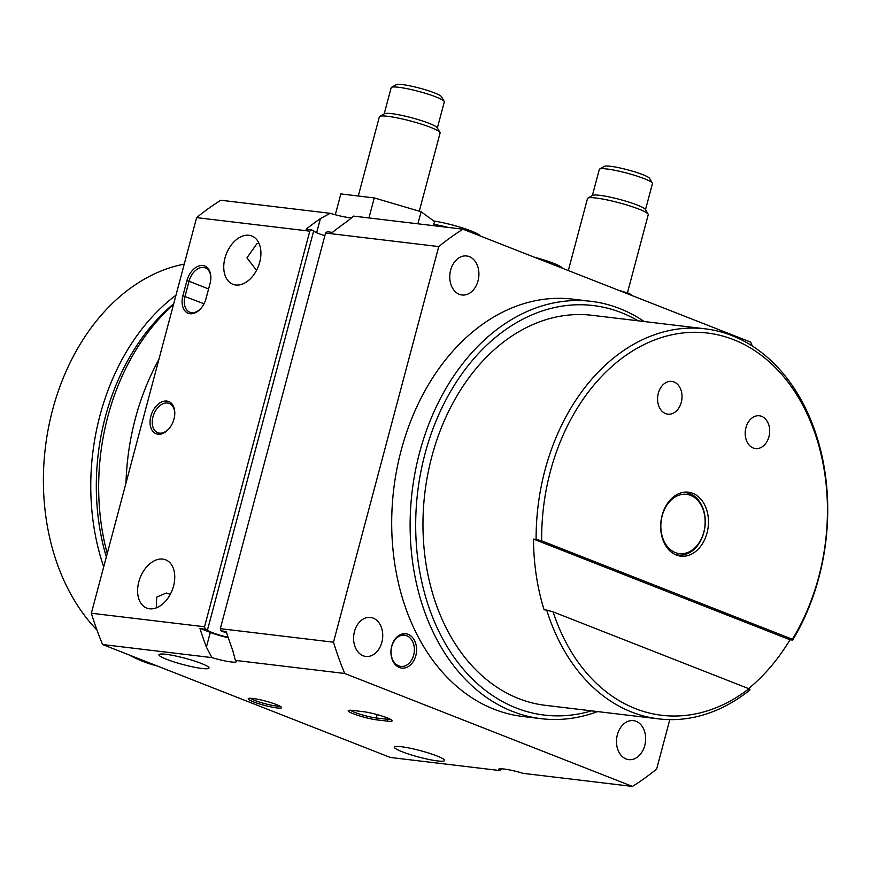 <?xml version="1.0" encoding="UTF-8"?>
<svg xmlns="http://www.w3.org/2000/svg" width="871" height="871" viewBox="0 0 871 871"><rect width="100%" height="100%" fill="white"/><g stroke="black" fill="none" stroke-linecap="round" stroke-linejoin="round"><path stroke-width="1.31" d="M448.162 227.429A33.392 4.257 -165.1 0 0 433.802 224.304M433.747 220.994A29.462 3.756 14.9 0 1 462.708 228.006A29.462 3.756 14.9 0 1 480.041 235.747L480.15 235.954M669.799 719.631L656.658 769.028A310.326 229.029 -83.2 0 1 632.477 786.426L523.144 773.35A19.641 2.504 -165.1 0 0 498.626 769.333A19.641 2.504 -165.1 0 0 499.671 770.541L390.339 757.465L102.582 644.529A310.326 229.029 -83.2 0 1 91.357 613.238L196.617 217.63A310.326 229.029 -83.2 0 1 220.799 200.232L330.131 213.308A19.641 2.504 -165.1 0 0 351.775 217.859M632.477 786.426L344.72 673.479A310.326 229.029 -83.2 0 1 333.495 642.199L438.755 246.58L325.58 233.047A310.326 229.029 96.8 0 1 327.191 231.751L332.45 232.383A310.326 229.029 96.8 0 1 346.723 221.746L353.604 216.117L462.937 229.193L750.693 342.129A310.326 229.029 -83.2 0 1 752.261 345.961M196.617 217.63L309.793 231.163A310.326 229.029 -83.2 0 1 311.393 229.857L306.135 229.236A310.326 229.029 -83.2 0 1 320.408 218.599L330.131 213.308M335.302 214.778L340.844 193.928L374.28 197.924L421.118 211.74L434.531 221.572L433.442 225.665M421.118 211.74L417.906 223.803M374.28 197.924L368.945 217.957M618.65 290.304L629.254 293.44L629.004 294.376M629.254 293.44L632.292 295.661M438.755 246.58A310.326 229.029 -83.2 0 1 462.937 229.193M591.082 301.333L572.661 299.134A210.161 155.103 96.8 0 0 401.183 450.296A210.161 155.103 96.8 0 0 522.752 716.485L541.174 718.684A210.161 155.103 -83.2 0 1 419.604 452.506A210.161 155.103 -83.2 0 1 591.082 301.333A210.161 155.103 -83.2 0 1 644.235 321.541M415.815 655.645A17.289 12.76 96.8 0 0 408.172 634.349A17.289 12.76 96.8 0 0 391.71 646.184A17.289 12.76 96.8 0 0 399.354 667.48A17.289 12.76 96.8 0 0 415.815 655.645M381.857 642.319A19.641 14.491 96.8 0 0 370.491 617.441A19.641 14.491 96.8 0 0 354.464 631.562A19.641 14.491 96.8 0 0 365.831 656.44A19.641 14.491 96.8 0 0 381.857 642.319M478.027 280.854A19.641 14.491 96.8 0 0 466.671 255.976A19.641 14.491 96.8 0 0 450.645 270.108A19.641 14.491 96.8 0 0 462 294.986A19.641 14.491 96.8 0 0 478.027 280.854M644.769 745.5A19.641 14.491 96.8 0 0 633.402 720.633A19.641 14.491 96.8 0 0 617.376 734.754A19.641 14.491 96.8 0 0 628.742 759.632A19.641 14.491 96.8 0 0 644.769 745.5M158.87 359.483A210.161 155.103 96.8 0 0 135.364 418.516A210.161 155.103 96.8 0 0 125.99 483.089M102.582 644.529L211.914 657.605L206.394 647.099A310.326 229.029 -83.2 0 1 199.938 628.339L210.303 632.411A19.641 2.504 -165.1 0 0 228.278 637.746M311.393 229.857L313.712 230.771L207.516 629.875L199.938 628.339M205.208 628.971A310.326 229.029 -83.2 0 1 204.533 626.772L91.357 613.238M211.914 657.605A19.641 2.504 -165.1 0 0 236.433 661.622A19.641 2.504 -165.1 0 0 235.388 660.403L344.72 673.479M352.842 710.431L363.37 711.694A17.289 2.199 14.9 0 1 380.921 715.701A17.289 2.199 14.9 0 1 392.059 720.557A17.289 2.199 14.9 0 1 387.475 721.144L376.947 719.892A17.289 2.199 14.9 0 1 357.415 715.243A17.289 2.199 14.9 0 1 348.411 710.475A17.289 2.199 14.9 0 1 352.842 710.431M252.83 698.477A17.289 2.199 14.9 0 1 270.38 702.483A17.289 2.199 14.9 0 1 281.518 707.339A17.289 2.199 14.9 0 1 276.934 707.927A17.289 2.199 14.9 0 1 257.402 703.278A17.289 2.199 14.9 0 1 248.398 698.52A17.289 2.199 14.9 0 1 252.83 698.477M165.893 654.295A25.923 3.31 -165.1 0 0 158.914 654.72A25.923 3.31 -165.1 0 0 174.211 661.982A25.923 3.31 -165.1 0 0 202.039 668.482A25.923 3.31 -165.1 0 0 209.018 668.057A25.923 3.31 -165.1 0 0 193.721 660.784A25.923 3.31 -165.1 0 0 165.893 654.295M401.422 746.73A25.923 3.31 -165.1 0 0 394.443 747.166A25.923 3.31 -165.1 0 0 409.74 754.428A25.923 3.31 -165.1 0 0 437.569 760.927A25.923 3.31 -165.1 0 0 444.548 760.492A25.923 3.31 -165.1 0 0 429.251 753.23A25.923 3.31 -165.1 0 0 401.422 746.73M156.279 607.871L156.704 597.136L166.252 593.02L170.281 594.327M309.793 231.163L204.533 626.772M248.954 235.29A25.923 17.18 -68.6 0 0 225.589 255.943A25.923 17.18 -68.6 0 0 232.862 284.273A25.923 17.18 -68.6 0 0 235.725 284.991A25.923 17.18 -68.6 0 0 259.079 264.338A25.923 17.18 -68.6 0 0 251.806 236.008A25.923 17.18 -68.6 0 0 248.954 235.29M162.79 559.095A25.923 17.18 -68.6 0 0 139.436 579.748A25.923 17.18 -68.6 0 0 146.709 608.078A25.923 17.18 -68.6 0 0 149.562 608.796A25.923 17.18 -68.6 0 0 172.926 588.143A25.923 17.18 -68.6 0 0 165.653 559.813A25.923 17.18 -68.6 0 0 162.79 559.095M166.818 401.074A17.289 11.454 111.4 0 1 174.788 413.845A17.289 11.454 111.4 0 1 168.898 428.837A17.289 11.454 111.4 0 1 157.999 434.204A17.289 11.454 111.4 0 1 150.835 416.251A17.289 11.454 111.4 0 1 166.818 401.074M186.895 280.702A17.289 11.454 111.4 0 1 201.016 265.513A17.289 11.454 111.4 0 1 210.847 278.295A17.289 11.454 111.4 0 1 210.053 283.478L206.046 298.535A17.289 11.454 111.4 0 1 200.961 308.356A17.289 11.454 111.4 0 1 186.568 312.384A17.289 11.454 111.4 0 1 182.888 295.77L186.895 280.702L189.04 281.257L185.033 296.325A15.711 10.408 -68.6 0 0 189.824 312.21A15.711 10.408 -68.6 0 0 201.212 308.051M501.5 768.799L499.671 770.541M256.531 270.337L246.95 257.849L256.978 243.597L259.166 243.728M313.712 230.771A16.495 2.101 -165.1 0 0 324.883 235.693M534.206 257.163A29.462 3.756 14.9 0 1 562.198 267.996L562.318 268.192M597.593 711.585A210.161 155.103 -83.2 0 1 541.174 718.684M325.58 233.047L220.319 628.666L333.495 642.199M220.319 628.666A310.326 229.029 96.8 0 0 220.994 630.854L226.264 631.486A310.326 229.029 96.8 0 0 232.709 650.245L235.388 660.403M391.754 646.489A15.711 11.595 96.8 0 0 400.845 666.391A15.711 11.595 96.8 0 0 413.671 655.09A15.711 11.595 96.8 0 0 404.58 635.188A15.711 11.595 96.8 0 0 391.754 646.489M220.994 630.854L223.303 631.769A16.495 2.101 14.9 0 1 226.634 632.673M627.425 292.896L648.242 214.691A31.421 4.007 -165.1 0 0 648.122 214.124A31.421 4.007 -165.1 0 0 627.86 205.306A31.421 4.007 -165.1 0 0 595.96 198.011A31.421 4.007 -165.1 0 0 587.881 198.098A31.421 4.007 -165.1 0 0 587.5 198.523L568.328 270.554M228.115 637.278A16.495 2.101 14.9 0 1 207.516 629.875M250.467 698.281A15.711 2.003 -165.1 0 0 261.213 702.625A15.711 2.003 -165.1 0 0 276.238 706A15.711 2.003 -165.1 0 0 279.841 706.098M350.48 710.235A15.711 2.003 -165.1 0 0 361.225 714.59A15.711 2.003 -165.1 0 0 376.25 717.954L386.778 719.217A15.711 2.003 -165.1 0 0 390.382 719.315M210.836 278.687A15.711 10.408 -68.6 0 0 205.316 267.898A15.711 10.408 -68.6 0 0 189.04 281.257L208.605 288.943M174.766 414.237A15.711 10.408 -68.6 0 0 169.246 403.436A15.711 10.408 -68.6 0 0 167.515 403.012A15.711 10.408 -68.6 0 0 153.361 415.521A15.711 10.408 -68.6 0 0 157.771 432.691A15.711 10.408 -68.6 0 0 159.502 433.127A15.711 10.408 -68.6 0 0 169.159 428.532M419.289 211.207L440.095 132.991A31.421 4.007 -165.1 0 0 439.975 132.425A31.421 4.007 -165.1 0 0 419.724 123.617A31.421 4.007 -165.1 0 0 387.813 116.311A31.421 4.007 -165.1 0 0 379.745 116.398A31.421 4.007 -165.1 0 0 379.353 116.834L358.286 196.008M638.16 320.811A206.231 152.207 96.8 0 0 424.983 453.889A206.231 152.207 96.8 0 0 591.518 710.856M587.881 198.098L592.628 195.398A27.502 3.506 14.9 0 1 599.694 195.311A27.502 3.506 14.9 0 1 627.621 201.702A27.502 3.506 14.9 0 1 645.335 209.421L648.122 214.124M379.745 116.398L384.492 113.698A27.502 3.506 14.9 0 1 391.558 113.622A27.502 3.506 14.9 0 1 419.474 120.013A27.502 3.506 14.9 0 1 437.198 127.721L439.975 132.425M748.581 688.602A196.411 144.956 96.8 0 0 790.041 639.782L533.498 539.084L536.122 539.399A196.411 144.956 -83.2 0 1 705.249 328.835L592.084 315.302A196.411 144.956 96.8 0 0 431.831 456.578A196.411 144.956 96.8 0 0 545.442 705.347L658.618 718.88A196.411 144.956 -83.2 0 1 546.716 610.092L553.074 611.867L748.94 688.743L750.029 689.886A196.411 144.956 -83.2 0 1 658.618 718.88M645.498 209.693L652.455 183.552A27.502 3.506 -165.1 0 0 652.346 183.062A27.502 3.506 -165.1 0 0 634.632 175.343A27.502 3.506 -165.1 0 0 606.706 168.963A27.502 3.506 -165.1 0 0 599.64 169.039A27.502 3.506 -165.1 0 0 599.313 169.41L592.356 195.55M173.46 304.654A204.271 150.759 96.8 0 0 107.884 416.349A204.271 150.759 96.8 0 0 107.242 553.531M437.362 128.004L444.319 101.863A27.502 3.506 -165.1 0 0 444.21 101.374A27.502 3.506 -165.1 0 0 426.485 93.654A27.502 3.506 -165.1 0 0 398.57 87.263A27.502 3.506 -165.1 0 0 391.504 87.34A27.502 3.506 -165.1 0 0 391.166 87.721L384.209 113.861M705.249 328.835A196.411 144.956 -83.2 0 1 818.871 577.604A196.411 144.956 -83.2 0 1 792.675 640.098L792.381 639.26A192.48 142.06 96.8 0 0 733.654 339.679A192.48 142.06 96.8 0 0 541.686 540.869L536.122 539.399M790.041 639.782L792.675 640.098M533.498 539.084A196.411 144.956 96.8 0 0 544.081 609.776L546.716 610.092M599.64 169.039L604.398 166.339A23.571 3.005 14.9 0 1 610.451 166.274A23.571 3.005 14.9 0 1 634.382 171.75A23.571 3.005 14.9 0 1 649.57 178.359L652.346 183.062M391.504 87.34L396.251 84.639A23.571 3.005 14.9 0 1 402.315 84.574A23.571 3.005 14.9 0 1 426.246 90.051A23.571 3.005 14.9 0 1 441.434 96.659L444.21 101.374M792.381 639.26L541.686 540.869M553.074 611.867A192.48 142.06 96.8 0 0 748.94 688.743M768.941 436.698A16.495 12.172 96.8 0 0 759.392 415.794A16.495 12.172 96.8 0 0 745.935 427.661A16.495 12.172 96.8 0 0 755.473 448.565A16.495 12.172 96.8 0 0 768.941 436.698M681.296 402.293A16.495 12.172 96.8 0 0 671.759 381.4A16.495 12.172 96.8 0 0 658.302 393.267A16.495 12.172 96.8 0 0 667.839 414.161A16.495 12.172 96.8 0 0 681.296 402.293M662.112 515.36A32.216 23.778 -83.2 0 1 688.384 492.191A32.216 23.778 -83.2 0 1 707.023 532.987A32.216 23.778 -83.2 0 1 680.741 556.155A32.216 23.778 -83.2 0 1 662.112 515.36M685.335 492.093A32.216 23.778 -83.2 0 1 687.861 493.062M680.436 555.175A32.216 23.778 -83.2 0 1 677.747 555.535M681.83 492.627A31.421 23.19 -83.2 0 1 685.662 492.648A31.421 23.19 -83.2 0 1 703.844 532.453A31.421 23.19 -83.2 0 1 678.204 555.056A31.421 23.19 -83.2 0 1 674.47 554.185M662.167 515.817A29.854 22.036 96.8 0 0 675.373 552.595A29.854 22.036 96.8 0 0 703.801 532.148A29.854 22.036 96.8 0 0 690.605 495.37A29.854 22.036 96.8 0 0 662.167 515.817M106.327 556.972A200.341 147.852 -83.2 0 1 105.358 416.795A200.341 147.852 -83.2 0 1 173.688 303.805M103.693 566.869A204.271 150.759 -83.2 0 1 99.991 415.402A204.271 150.759 -83.2 0 1 175.975 295.215M96.953 630.071A204.271 150.759 -83.2 0 1 52.619 409.74A204.271 150.759 -83.2 0 1 184.249 264.12M157.27 665.988A204.271 150.759 -83.2 0 1 129.115 654.938M316.652 232.731L320.408 218.599M210.303 632.411L206.394 647.099M377.143 714.601L376.25 717.954L376.947 719.892M387.138 717.856L387.475 721.144M204.021 303.772L182.888 295.77M685.662 492.648L683.114 492.344M678.204 555.056L675.656 554.751"/></g></svg>
